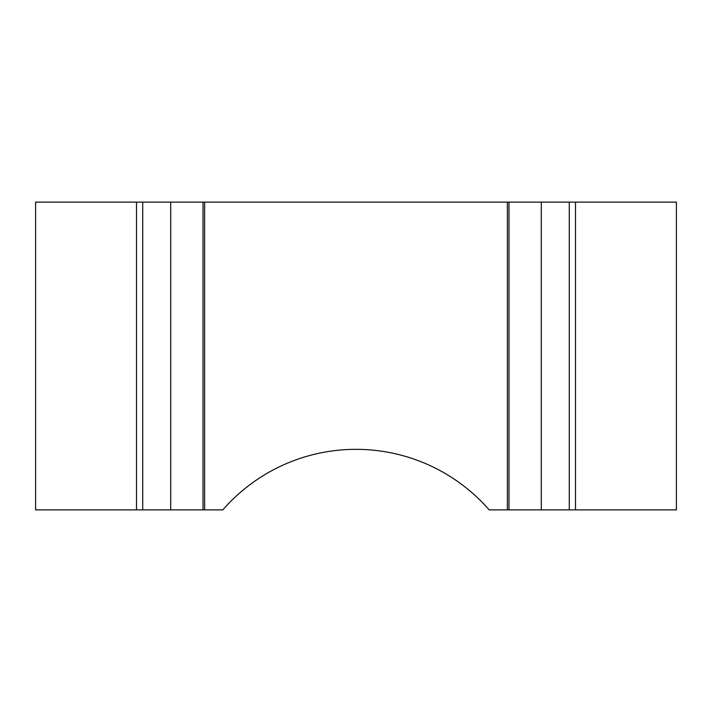 <?xml version="1.0" encoding="UTF-8"?>
<svg xmlns="http://www.w3.org/2000/svg" width="712" height="712" viewBox="0 0 712 712"><rect width="100%" height="100%" fill="white"/><g stroke="black" fill="none" stroke-linecap="round" stroke-linejoin="round"><path stroke-width="1.07" d="M170.711 509.89L136.517 509.89L136.517 202.11L170.711 202.11L170.711 509.89L222.794 509.89A176.799 176.799 0 0 1 489.206 509.89L575.483 509.89L575.483 202.11L676.4 202.11L676.4 509.89L575.483 509.89M204.629 509.89L204.629 202.11L507.371 202.11L507.371 509.89M569.271 509.89L569.271 202.11L507.371 202.11M569.271 202.11L575.483 202.11M136.517 202.11L35.6 202.11L35.6 509.89L136.517 509.89M170.711 202.11L204.629 202.11M541.289 202.11L541.289 509.89M508.982 202.11L508.982 509.89M142.729 202.11L142.729 509.89M203.018 509.89L203.018 202.11"/></g></svg>
